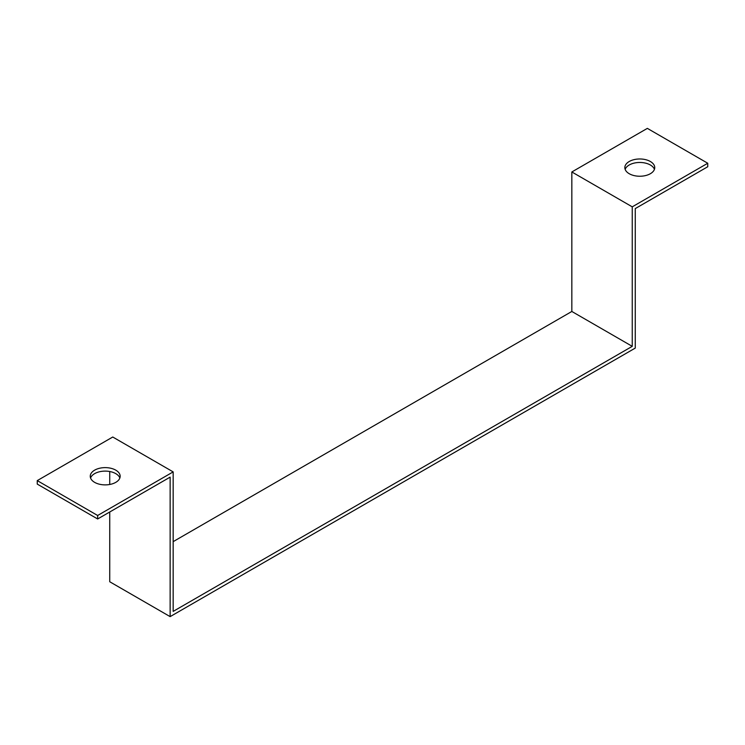 <?xml version="1.0" encoding="UTF-8"?>
<svg xmlns="http://www.w3.org/2000/svg" width="745" height="745" viewBox="0 0 745 745"><rect width="100%" height="100%" fill="white"/><g stroke="black" fill="none" stroke-linecap="round" stroke-linejoin="round"><path stroke-width="1.12" d="M109.739 512.001L109.739 581.752L170.139 616.627L635.261 348.092L635.261 208.591L707.75 166.74L707.75 163.248L632.244 206.84L571.834 171.965L647.349 128.373L707.75 163.248M170.139 616.627L170.139 477.126L97.651 518.976L97.651 515.484L173.166 471.892L173.166 611.394L632.244 346.341L571.834 311.466L173.166 541.643M632.244 346.341L632.244 206.84M571.834 311.466L571.834 171.965M109.739 484.474L109.739 471.51M97.651 518.976L37.25 484.101L37.25 480.609L112.756 437.017L173.166 471.892M119.852 477.992A14.947 8.633 -0 0 0 115.773 473.634A14.947 8.633 -0 0 0 100.92 471.473A14.947 8.633 -0 0 0 90.564 477.992M97.651 515.484L37.25 480.609M650.366 161.507A14.947 8.633 180 0 1 654.743 167.606A14.947 8.633 180 0 1 639.797 176.239A14.947 8.633 180 0 1 624.841 167.606A14.947 8.633 180 0 1 634.07 159.635A14.947 8.633 180 0 1 650.366 161.507M654.436 169.357A14.947 8.633 -0 0 0 650.366 164.999A14.947 8.633 -0 0 0 635.504 162.829A14.947 8.633 -0 0 0 625.148 169.357M115.773 470.151A14.947 8.633 180 0 1 120.159 476.251A14.947 8.633 180 0 1 105.203 484.883A14.947 8.633 180 0 1 90.257 476.251A14.947 8.633 180 0 1 99.485 468.279A14.947 8.633 180 0 1 115.773 470.151"/></g></svg>
